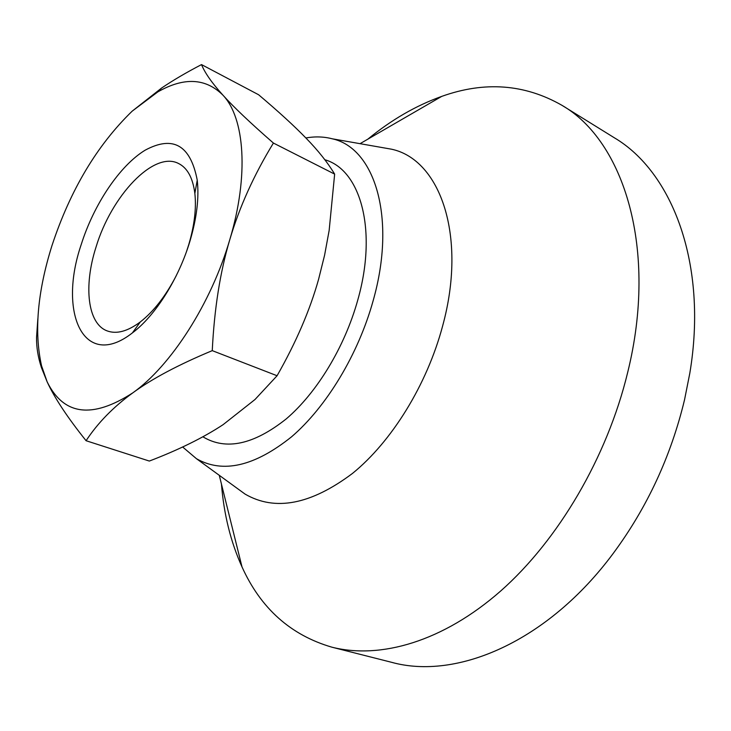 <?xml version="1.0" encoding="UTF-8"?>
<svg xmlns="http://www.w3.org/2000/svg" width="731" height="731" viewBox="0 0 731 731"><rect width="100%" height="100%" fill="white"/><g stroke="black" fill="none" stroke-linecap="round" stroke-linejoin="round"><path stroke-width="1.1" d="M81.232 244.492C93.924 204.287 119.674 165.709 145.103 150.211C173.101 135.125 190.48 145.113 197.242 180.155C199.188 197.708 196.785 217.929 190.042 240.828C178.848 278.566 155.338 315.746 132.421 332.879C83.955 370.891 57.712 313.16 81.232 244.492M186.56 251.409L188.772 244.547C194.437 225.34 196.465 208.298 194.857 193.432C192.838 177.807 187.355 167.801 178.401 163.424C153.674 150.677 111.258 195.899 95.953 247.325C83.435 286.25 87.565 323.924 107.293 330.942C116.668 334.341 127.669 331.344 140.315 321.932C153.693 311.488 165.681 296.073 176.253 275.688M201.518 64.593C186.213 72.561 172.891 80.383 161.569 88.067L132.174 111.158L157.814 91.905C184.011 76.956 205.722 78.043 222.946 95.167C212.017 83.078 204.872 72.89 201.518 64.593L258.619 94.756C278.529 111.578 294.419 126.107 306.262 138.369C318.186 150.595 327.643 162.52 334.652 174.115L329.151 230.439L324.591 255.201L318.615 279.187C309.999 310.045 296.146 342.236 277.076 375.743L254.991 399.519L223.083 424.674C203.355 437.677 178.775 449.803 149.334 461.06L86.075 440.72C97.735 422.975 113.296 407.03 132.759 392.885C151.984 378.786 178.483 364.705 212.255 350.642L277.076 375.743M37.848 318.679L36.559 337.21C36.367 347.051 38.012 357.249 41.503 367.784L47.159 381.865C54.432 397.746 67.407 417.364 86.075 440.72M212.255 350.642C214.302 308.866 220.159 271.813 229.836 239.494C239.43 207.065 253.949 174.919 273.412 143.057L334.652 174.115M273.412 143.057C250.495 123.064 233.673 107.101 222.946 95.167C244.766 118.084 249.043 175.614 229.836 239.494C211.314 303.237 170.89 365.993 132.759 392.885C92.188 419.037 63.661 415.363 47.159 381.865L41.557 365.82C33.992 331.874 37.473 291.751 52.011 245.479C70.331 189.996 97.049 145.222 132.174 111.158M367.83 139.173C391.313 119.866 415.948 105.602 441.716 96.391C484.607 81.05 524.684 84.019 561.929 105.301L614.195 137.693C672.228 171.831 708.092 263.992 689.836 373.102L684.563 399.674C670.985 456.153 647.273 507.314 613.41 553.166C547.61 642.092 456.4 680.323 391.533 662.295L331.929 647.191C290.737 635.184 260.766 608.43 242.007 566.918C230.731 541.982 223.878 514.35 221.447 484.05M561.929 105.301C623.954 140.992 658.211 249.262 627.637 372.6C607.132 457.25 558.393 540.026 500.772 590.931C442.959 641.699 380.376 659.472 331.929 647.191M380.814 147.324L391.46 149.188C440.062 159.431 467.411 235.784 442.566 326.19C426.95 384.753 391.761 441.579 352.525 473.396C310.903 504.637 275.084 511.526 245.068 494.092L236.332 487.732M305.86 137.949C315.088 136.341 323.888 136.624 332.24 138.799C374.747 147.945 396.705 217.756 373.175 300.587C358.327 354.279 326.565 406.747 291.587 436.791C254.507 466.415 222.8 473.725 196.456 458.702L182.64 446.988M324.856 159.751C360.602 169.793 377.735 230.247 357.715 300.24C344.657 347.124 316.843 392.839 286.223 418.918C253.721 444.676 225.989 450.661 203.008 436.864L202.88 436.782M194.857 193.432L197.242 180.155M140.315 321.932L132.421 332.879M157.814 91.905L161.569 88.067M41.557 365.82L41.503 367.784M219.282 475.324L242.007 566.918M196.456 458.702L245.068 494.092M332.24 138.799L391.46 149.188M360.045 143.678L441.716 96.391"/></g></svg>
